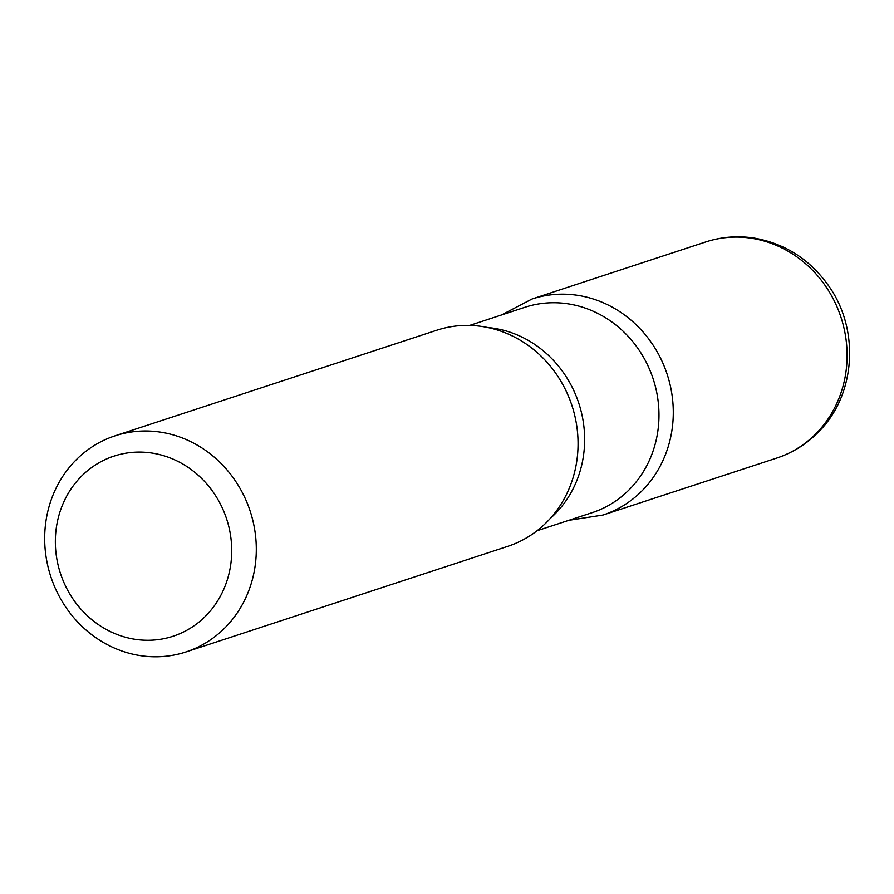 <?xml version="1.0" encoding="UTF-8"?>
<svg xmlns="http://www.w3.org/2000/svg" width="894" height="894" viewBox="0 0 894 894"><rect width="100%" height="100%" fill="white"/><g stroke="black" fill="none" stroke-linecap="round" stroke-linejoin="round"><path stroke-width="1.34" d="M61.652 576.887A94.775 87.433 71.8 0 1 156.137 453.806A94.775 87.433 71.8 0 1 212.817 607.853A94.775 87.433 71.8 0 1 61.652 576.887M52.232 580.742A113.739 104.922 71.8 0 1 115.024 435.836A113.739 104.922 71.8 0 1 250.186 511.178A113.739 104.922 71.8 0 1 185.952 651.961A113.739 104.922 71.8 0 1 52.232 580.742M469.685 325.416L524.767 307.335A108.051 99.681 71.8 0 1 653.168 378.922A108.051 99.681 71.8 0 1 592.152 512.664L537.082 530.734M705.791 241.939C721.894 236.72 738.355 235.491 755.173 238.251C785.58 243.917 809.998 259.662 828.403 285.488C859.961 329.238 855.994 395.025 818.401 432.07C806.556 444.117 792.654 452.777 776.718 458.074A113.739 104.922 71.8 0 0 840.975 317.281A113.739 104.922 71.8 0 0 705.791 241.939L532.042 299.009A113.694 104.889 71.8 0 1 667.17 374.318A113.694 104.889 71.8 0 1 602.947 515.056A113.694 104.889 -108.2 0 0 667.17 374.318A113.694 104.889 -108.2 0 0 532.042 299.009L501.489 314.979M115.024 435.836L436.786 330.232A113.739 104.922 71.8 0 1 541.127 356.181A113.739 104.922 71.8 0 1 576.384 463.628A113.739 104.922 71.8 0 1 507.725 546.357L185.952 651.961M487.733 327.517A108.051 99.681 71.8 0 1 578.82 403.317A108.051 99.681 71.8 0 1 550.369 518.364M568.875 520.308L602.947 515.056L776.718 458.074"/></g></svg>
